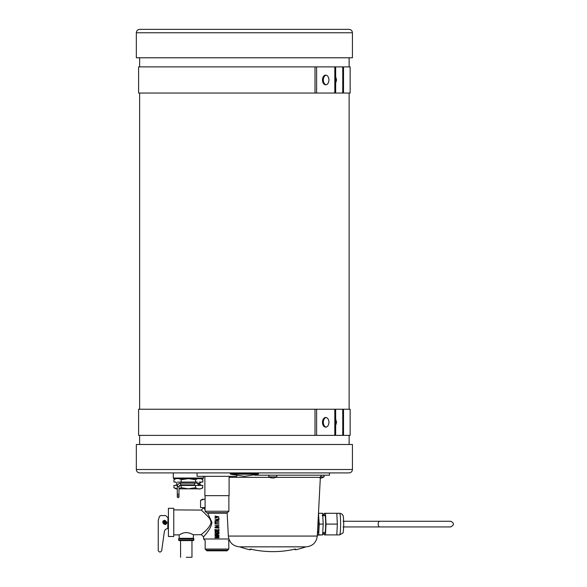 <?xml version="1.0" encoding="UTF-8"?>
<svg xmlns="http://www.w3.org/2000/svg" width="587" height="587" viewBox="0 0 587 587"><rect width="100%" height="100%" fill="white"/><g stroke="black" fill="none" stroke-linecap="round" stroke-linejoin="round"><path stroke-width="0.88" d="M228.871 511.248L227.389 512.722L206.58 512.722L205.098 511.248L228.871 511.248L228.871 495.663M204.87 476.328L204.87 495.663L229.099 495.663L229.099 476.328M205.098 511.248L205.098 495.663M203.447 478.038L173.304 478.038L173.877 478.603L202.882 478.603L203.447 478.038L203.447 476.328M276.022 477.348L320.355 477.348L317.281 536.07L228.35 536.07C229.29 542.659 233.076 546.255 239.709 546.842A101.346 101.346 0 0 0 250.069 549.821L250.069 549.102L255.455 550.122M293.61 549.483L290.117 550.129L295.562 549.102L295.562 549.821L294.469 548.992M252.667 549.608L250.524 549.19M295.107 549.19L294.182 549.373M255.514 550.129A100.568 100.568 0 0 0 290.117 550.129M322.131 475.191C320.825 475.793 320.825 475.793 322.131 475.191C320.825 475.793 320.825 475.793 322.131 475.191M321.199 475.675L320.355 477.348M254.501 475.191L329.461 475.191L329.461 472.917M295.562 549.821A101.346 101.346 0 0 0 305.922 546.842L239.709 546.842M228.35 536.07L227.132 512.722M352.427 469.505L352.427 444.484L136.331 444.484L136.331 469.505C136.536 471.581 137.674 472.718 139.743 472.917L349.016 472.917C351.092 472.718 352.229 471.581 352.427 469.505L136.331 469.505M334.817 434.248L335.661 434.248A1.137 0.756 90 0 1 334.898 435.385L334.054 435.385A1.137 0.756 -90 0 0 334.817 434.248L334.817 410.364A1.137 0.756 -90 0 0 334.054 409.227L334.898 409.227A1.137 0.756 90 0 1 335.661 410.364L334.817 410.364M342.757 434.248L343.52 434.248A1.137 0.844 90 0 1 342.669 435.385L341.913 435.385A1.137 0.844 -90 0 0 342.757 434.248L342.757 410.364A1.137 0.844 -90 0 0 341.913 409.227L342.669 409.227A1.137 0.844 90 0 1 343.52 410.364L342.757 410.364M335.661 425.502L336.564 422.302L335.661 419.111M322.476 422.302A4.835 3.229 -90 0 0 325.704 427.138A4.835 3.229 -90 0 0 328.933 422.302A4.835 3.229 -90 0 0 325.704 417.474A4.835 3.229 -90 0 0 322.476 422.302M326.123 427.094A4.835 3.229 90 0 1 323.32 422.302A4.835 3.229 90 0 1 326.123 417.511M322.454 409.227L341.913 409.227M334.054 435.385L138.605 435.385L138.605 409.227L138.605 435.385M322.454 435.385L350.153 435.385L350.153 409.227L342.669 409.227M350.153 435.385L350.153 409.227M334.054 409.227L138.605 409.227M335.661 434.248L335.661 410.364M343.52 434.248L343.52 410.364M334.817 91.902L335.661 91.902A1.137 0.756 90 0 1 334.898 93.04L334.054 93.04A1.137 0.756 -90 0 0 334.817 91.902L334.817 68.019A1.137 0.756 -90 0 0 334.054 66.881L334.898 66.881A1.137 0.756 90 0 1 335.661 68.019L334.817 68.019M342.757 91.902L343.52 91.902A1.137 0.844 90 0 1 342.669 93.04L341.913 93.04A1.137 0.844 -90 0 0 342.757 91.902L342.757 68.019A1.137 0.844 -90 0 0 341.913 66.881L342.669 66.881A1.137 0.844 90 0 1 343.52 68.019L342.757 68.019M335.661 83.156L336.564 79.964L335.661 76.765M322.476 79.964A4.835 3.229 -90 0 0 325.704 84.799A4.835 3.229 -90 0 0 328.933 79.964A4.835 3.229 -90 0 0 325.704 75.129A4.835 3.229 -90 0 0 322.476 79.964M326.123 84.755A4.835 3.229 90 0 1 323.32 79.964A4.835 3.229 90 0 1 326.123 75.173M322.454 66.881L350.153 66.881L350.153 93.04L342.669 93.04M334.054 93.04L138.605 93.04L138.605 66.881L138.605 93.04M334.054 66.881L138.605 66.881M335.661 91.902L335.661 68.019M322.454 93.04L341.913 93.04M343.52 91.902L343.52 68.019M236.884 475.712L236.884 476.328L197.078 476.328L197.078 472.917M136.331 32.762L136.331 57.783L352.427 57.783L352.427 32.762C352.229 30.693 351.092 29.555 349.016 29.35L139.743 29.35C137.674 29.555 136.536 30.693 136.331 32.762L352.427 32.762M193.218 483.152L198.56 483.152L194.62 483.152L194.62 484.862L180.613 484.862L178.991 486.564L178.991 494.239L177.289 494.239L177.289 496.8A0.851 0.851 0 0 0 178.14 497.651M177.289 496.8A0.851 0.851 0 0 0 178.14 497.651A0.851 0.851 0 0 0 178.991 496.8A0.851 0.851 0 0 0 178.14 495.949A0.851 0.851 0 0 0 177.289 496.8A0.851 0.851 0 0 1 178.14 495.949A0.851 0.851 0 0 1 178.991 496.8L178.991 494.239M268.831 475.191L268.831 476.864L276.793 476.864L273.747 478.023L270.688 477.803L273.747 478.023M321.023 478.023L322.204 477.803M320.407 477.803L319.783 477.803L320.407 477.803M320.429 476.864L324.075 476.864L322.219 477.811M202.449 488.149L202.823 485.427L199.22 485.332M196.432 488.465L197.349 488.751M195.603 487.702L188.376 488.839L200.776 488.839L202.823 487.702C200.416 489.419 198.01 489.419 195.603 487.702L195.603 485.427L201.121 485.427M178.991 488.839L188.376 488.839L181.156 487.702L181.156 485.427L195.603 485.427M175.689 488.751L177.289 488.839L173.928 487.702L173.928 485.427L177.516 485.332M181.156 487.702L179.38 488.751M179.453 485.427L181.156 485.427M173.928 487.702L175.975 488.839L177.289 488.839M174.302 479.293L173.928 479.74C176.342 478.031 178.749 478.031 181.156 479.74L188.376 478.603L195.603 479.74C198.01 478.031 200.416 478.031 202.823 479.74L202.823 482.015L199.213 482.11M197.305 482.015L177.538 482.11M175.638 482.015L173.928 482.015L173.928 479.74L175.975 478.603M201.07 478.691L197.379 478.691M180.326 478.977L179.402 478.691M181.156 482.015L181.156 479.74M195.603 482.015L195.603 479.74M226.369 512.722L226.369 513.177L207.6 513.177L207.6 512.722M205.157 549.058L206.353 550.254L227.617 550.254L228.813 549.058L205.157 549.058L205.157 540.532M228.813 549.058L228.813 540.532L228.233 540.532M158.241 550.826L158.241 520.412L159.459 516.369L160.544 515.569L165.747 515.569L168.021 517.844L167.743 528.645C165.894 528.792 164.764 529.768 164.367 531.587L161.638 550.988L160.515 551.963L159.378 551.963L158.241 550.826M164.837 520.287L166.943 522.393C166.077 527.735 159.495 521.153 164.837 520.287L166.943 522.393C166.077 527.735 159.495 521.153 164.837 520.287L164.507 524.47M165.747 515.569L161.366 515.569M168.021 528.645L168.08 525.248M168.08 519.539L168.021 517.844M164.837 520.742L163.186 522.393L164.837 524.044L166.488 522.393L164.837 520.742M165.805 522.393C165.563 524.58 162.144 522.004 164.837 521.425L165.805 522.393M205.098 499.075L204.672 499.075C202.141 499.075 202.141 499.075 204.672 499.075L205.098 499.089M205.098 507.608L200.563 507.608L200.563 500.344L204.672 499.075M205.208 540.583L203.616 538.991L228.893 538.991M217.417 526.436L218.973 525.563L214.996 525.563L218.115 525.842L216.552 526.422M217.77 534.948L218.973 535.183L217.77 534.948L217.77 534.031L218.973 533.774L217.77 534.031M216.985 535.073L214.996 534.654L216.985 533.891M217.814 536.856L214.996 537.369L218.401 536.745L214.996 536.107L214.996 535.718L218.973 535.718L215.642 535.997L218.973 536.635L215.642 535.997M214.996 537.369L214.996 537.809L218.973 537.809L215.583 537.531L218.973 536.9L216.39 537.376M218.878 532.123L218.973 533.216L214.996 533.216L215.334 531.756L218.159 531.624M217.77 521.219L218.973 521.461L217.77 521.219L217.77 520.302L218.973 520.053L217.77 520.302M216.985 521.344L214.996 520.926L216.985 520.17M214.996 517.675L216.86 517.015L214.996 516.024L218.973 516.89L214.996 518.028L216.86 517.015M207.688 513.177L211.958 522.393C211.129 529.437 203.359 536.555 203.616 536.958L203.616 538.991M203.616 536.958L201.326 534.684C200.908 534.309 209.508 529.151 211.085 522.393C210.293 518.035 207.622 516.472 205.443 513.977L201.326 510.096L203.616 507.821L205.098 509.714M218.973 519.502L218.973 518.138L218.503 518.138L218.503 519.216L214.996 519.216L218.973 519.502M218.973 522.834L215.466 522.547L215.466 521.828L214.996 521.828L214.996 523.553L215.466 523.553L215.466 522.834L218.973 522.834M214.996 526.994L218.973 527.287L215.847 527.009L218.973 525.864M218.973 531.008L218.973 529.379L218.503 529.379L218.503 530.721L217.153 530.721L217.153 529.511L216.676 529.511L216.676 530.721L215.466 530.721L215.466 529.43L214.996 529.43L214.996 531.008L218.973 531.008M214.996 534.654L218.973 535.183M218.973 533.774L214.996 534.339M218.401 536.745L214.996 536.107M215.047 532.071L216.963 531.411L218.973 532.424M218.973 528.08L214.996 527.794L218.973 528.08M218.973 524.184L214.996 523.898L218.973 524.184M214.996 520.926L218.973 521.461M218.973 520.053L214.996 520.618M216.163 516.78L214.996 516.355M217.344 534.119L215.414 534.5L217.344 534.86L217.344 534.119M216.955 531.705L215.546 532.093L215.466 532.93L218.503 532.93L218.225 531.925L216.955 531.705L218.503 532.46M217.344 520.39L215.414 520.779L217.344 521.139L217.344 520.39M181.156 533.825L179.739 534.537M179.167 538.316L178.595 538.881L193.952 538.881L193.38 538.316L179.167 538.316L179.167 534.86L182.161 533.407C183.966 532.952 182.843 532.732 186.96 532.585L190.085 533.223L193.38 534.75L201.326 534.684M205.208 549.116L228.754 549.116L227.052 550.826L206.917 550.826L205.208 549.116M216.236 534.346L215.414 534.5L216.17 534.625M215.546 532.093L215.466 532.468M216.236 520.618L215.414 520.779L216.17 520.896M173.767 522.393L173.767 508.291L168.418 508.291L168.418 536.496L173.767 536.496L173.767 522.393M168.418 508.291L168.418 536.496M193.952 540.018L178.595 540.018L179.167 540.59L193.38 540.59L193.952 538.881M186.277 557.305L191.964 557.305L186.277 557.305M322.674 513.816L323.32 515.569M322.05 534.904L317.325 535.153M323.07 532.629L322.718 533.414M337.349 524.096L336.806 534.904L325.477 534.904L326.02 524.096L337.349 524.096L336.806 513.295L324.391 513.295L324.273 515.569M326.02 524.096L325.477 513.295M324.273 532.629L324.391 534.904L325.477 534.904M318.682 513.295L322.645 513.295L323.188 524.096L322.645 534.904L318.682 534.904L319.225 524.096L318.47 513.295M322.102 515.569L324.934 515.569A8.534 0.741 90 0 1 325.675 524.096A8.534 0.741 90 0 1 324.934 532.629L322.762 532.629M323.188 524.096L319.225 524.096M317.479 532.629L317.589 534.904L318.682 534.904M318.337 515.878A8.534 0.741 90 0 1 318.873 525.255A8.534 0.741 90 0 1 318.139 532.629L317.457 532.629M336.263 513.295L339.66 513.295A10.808 0.939 -90 0 1 340.607 524.096A10.808 0.939 -90 0 1 339.66 534.904L342.749 533.047C343.19 533.576 343.505 530.604 343.718 524.118C343.549 517.8 343.226 514.814 342.757 515.159C342.404 514.234 341.37 513.61 339.66 513.295M244.383 476.328L258.199 474.186L230.559 474.186L244.383 476.328M269.609 477.348L229.099 477.348M343.065 526.943L379.774 526.943A2.847 1.585 -90 0 1 378.182 524.096A2.847 1.585 -90 0 1 379.774 521.256L343.065 521.256M314.999 435.385L314.999 409.227M316.606 435.385L316.606 409.227M314.999 93.04L314.999 66.881M316.606 93.04L316.606 66.881M180.613 484.862L180.613 483.152L194.62 483.152M178.991 486.564L177.318 486.564M166.803 522.393C165.49 524.734 164.177 524.734 162.863 522.393C164.177 520.053 165.49 520.053 166.803 522.393M164.837 520.97L163.413 522.393C164.36 524.081 165.307 524.081 166.26 522.393L164.837 520.97M165.938 522.393C163.516 518.967 163.509 525.82 165.938 522.393M322.674 534.353A10.808 7.638 -90 0 0 324.31 533.267M324.31 514.931A10.808 7.638 -90 0 0 322.681 513.852M230.559 474.186L230.163 473.643L258.596 473.643L258.199 474.186M173.304 478.038L173.304 472.917M250.069 549.821L251.163 548.992M317.281 536.07C316.334 542.659 312.548 546.255 305.922 546.842M343.674 526.943L356.889 526.943M343.674 521.256L356.889 521.256M450.493 526.943L450.669 526.943C454.338 525.049 454.338 523.149 450.669 521.256L450.493 521.256M379.774 526.943L450.669 526.943M379.774 521.256L450.669 521.256M349.133 444.484L349.133 435.385M349.133 409.227L349.133 93.04M349.133 66.881L349.133 57.783M139.633 444.484L139.633 435.385M139.633 409.227L139.633 93.04M139.633 66.881L139.633 57.783M198.56 483.152L197.702 484.004L198.56 484.862C199.661 484.29 199.661 483.725 198.56 483.152M194.62 484.862L193.218 484.862M177.289 494.239L177.289 486.564C177.479 484.495 178.587 483.358 180.613 483.152M270.688 477.811L268.831 476.864M276.793 475.191L276.793 476.864M324.075 475.191L324.075 476.864M201.458 485.427C199.257 484.29 199.257 483.152 201.458 482.015M175.3 482.015C177.501 483.152 177.501 484.29 175.3 485.427M202.823 479.74L200.776 478.603M202.764 499.075L200.563 500.344M228.754 540.583L229.297 540.047M201.326 510.096L173.767 509.883M179.167 534.86L173.767 534.904M193.38 538.316L193.38 534.75M178.595 540.018L178.595 538.881M180.591 540.59L180.591 557.305M191.964 540.59L191.964 557.305M322.667 534.486L324.325 533.664M324.325 514.535L322.667 513.706M336.806 534.904L339.66 534.904M230.163 472.917L230.163 473.643M258.596 472.917L258.596 473.643"/></g></svg>
